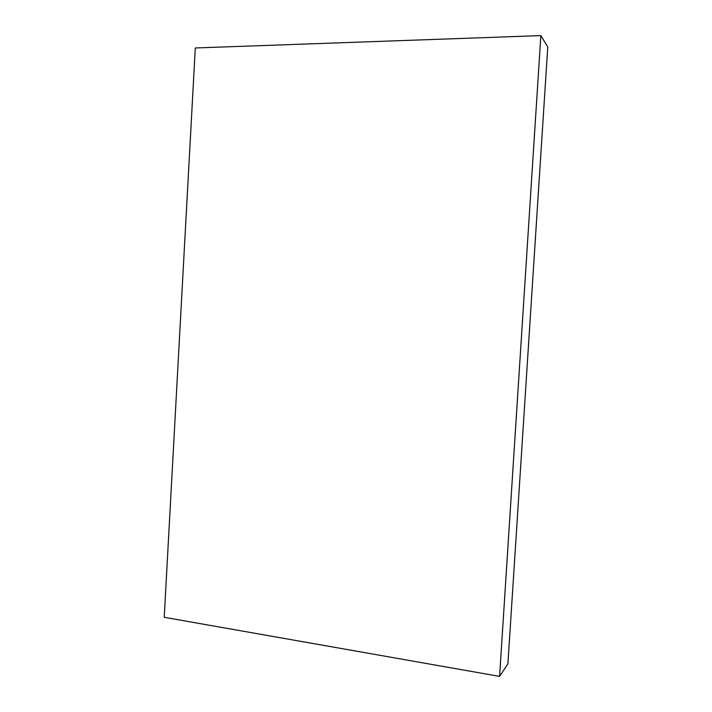 <?xml version="1.0" encoding="UTF-8"?>
<svg xmlns="http://www.w3.org/2000/svg" width="712" height="712" viewBox="0 0 712 712"><rect width="100%" height="100%" fill="white"/><g stroke="black" fill="none" stroke-linecap="round" stroke-linejoin="round"><path stroke-width="1.07" d="M195.302 47.971L164.223 617.295L499.584 676.4L540.862 35.6L195.302 47.971L540.862 35.6L547.777 46.947L540.862 35.6L499.584 676.4L507.905 663.887L499.584 676.4L164.223 617.295L195.302 47.971M547.777 46.947L507.905 663.887L547.777 46.947"/></g></svg>

